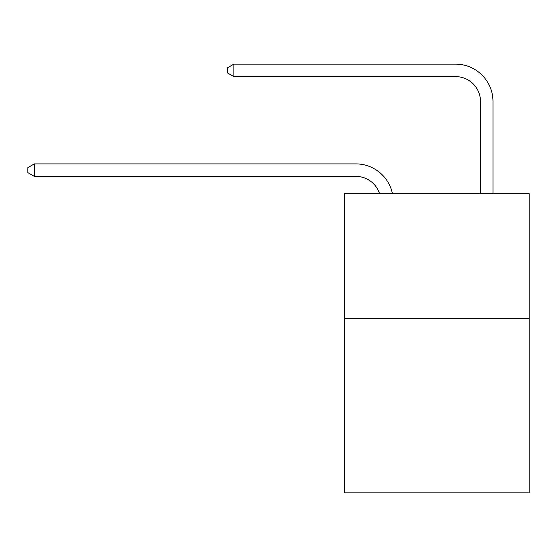 <?xml version="1.0" encoding="UTF-8"?>
<svg xmlns="http://www.w3.org/2000/svg" width="557" height="557" viewBox="0 0 557 557"><rect width="100%" height="100%" fill="white"/><g stroke="black" fill="none" stroke-linecap="round" stroke-linejoin="round"><path stroke-width="0.84" d="M529.15 318.277L529.15 492.861L344.595 492.861L344.595 193.578L529.15 193.578L529.15 318.277L344.595 318.277M355.812 176.367A24.94 24.94 -57.8 0 1 379.526 193.578A24.94 24.94 -36.6 0 0 355.812 176.367L34.332 176.367L27.85 172.628L27.85 167.643L34.332 163.897L355.812 163.897A37.41 37.41 122.2 0 1 392.42 193.578M480.517 193.578L480.517 101.548A24.94 24.94 42.6 0 0 455.577 76.608L233.856 76.608L227.374 72.87L227.374 67.877L233.856 64.139L455.577 64.139A37.41 37.41 61.1 0 1 492.987 101.548L492.987 193.578M480.517 101.548A24.94 24.94 -118.9 0 0 455.577 76.608A24.94 24.94 -118.9 0 1 480.517 101.548A24.94 24.94 -118.9 0 0 455.577 76.608A24.94 24.94 -118.9 0 1 480.517 101.548A24.94 24.94 -118.9 0 0 455.577 76.608A24.94 24.94 -118.9 0 1 480.517 101.548A24.94 24.94 -118.9 0 0 455.577 76.608A24.94 24.94 -118.9 0 1 480.517 101.548A24.94 24.94 -118.9 0 0 455.577 76.608A24.94 24.94 -118.9 0 1 480.517 101.548A24.94 24.94 -118.9 0 0 455.577 76.608A24.94 24.94 -118.9 0 1 480.517 101.548A24.94 24.94 -118.9 0 0 455.577 76.608A24.94 24.94 -118.9 0 1 480.517 101.548A24.94 24.94 -118.9 0 0 455.577 76.608A24.94 24.94 -118.9 0 1 480.517 101.548A24.94 24.94 -118.9 0 0 455.577 76.608A24.94 24.94 -118.9 0 1 480.517 101.548A24.94 24.94 -118.9 0 0 455.577 76.608A24.94 24.94 -118.9 0 1 480.517 101.548A24.94 24.94 -118.9 0 0 455.577 76.608A24.94 24.94 -118.9 0 1 480.517 101.548A24.94 24.94 -118.9 0 0 455.577 76.608A24.94 24.94 -118.9 0 1 480.517 101.548A24.94 24.94 -118.9 0 0 455.577 76.608A24.94 24.94 -118.9 0 1 480.517 101.548A24.94 24.94 -118.9 0 0 455.577 76.608A24.94 24.94 -118.9 0 1 480.517 101.548A24.94 24.94 -118.9 0 0 455.577 76.608A24.94 24.94 -118.9 0 1 480.517 101.548A24.94 24.94 -118.9 0 0 455.577 76.608A24.94 24.94 -118.9 0 1 480.517 101.548A24.94 24.94 -118.9 0 0 455.577 76.608A24.94 24.94 -118.9 0 1 480.517 101.548A24.94 24.94 -118.9 0 0 455.577 76.608A24.94 24.94 -118.9 0 1 480.517 101.548A24.94 24.94 -118.9 0 0 455.577 76.608A24.94 24.94 -118.9 0 1 480.517 101.548A24.94 24.94 -118.9 0 0 455.577 76.608A24.94 24.94 -118.9 0 1 480.517 101.548A24.94 24.94 -118.9 0 0 455.577 76.608A24.94 24.94 -118.9 0 1 480.517 101.548A24.94 24.94 -118.9 0 0 455.577 76.608A24.94 24.94 -118.9 0 1 480.517 101.548A24.94 24.94 -118.9 0 0 455.577 76.608A24.94 24.94 -118.9 0 1 480.517 101.548A24.94 24.94 -118.9 0 0 455.577 76.608A24.94 24.94 -118.9 0 1 480.517 101.548A24.94 24.94 -118.9 0 0 455.577 76.608A24.94 24.94 -118.9 0 1 480.517 101.548A24.94 24.94 -118.9 0 0 455.577 76.608A24.94 24.94 -118.9 0 1 480.517 101.548A24.94 24.94 -118.9 0 0 455.577 76.608A24.94 24.94 -118.9 0 1 480.517 101.548A24.94 24.94 -118.9 0 0 455.577 76.608A24.94 24.94 -118.9 0 1 480.517 101.548A24.94 24.94 -118.9 0 0 455.577 76.608A24.94 24.94 -118.9 0 1 480.517 101.548A24.94 24.94 -118.9 0 0 455.577 76.608A24.94 24.94 -118.9 0 1 480.517 101.548A24.94 24.94 -118.9 0 0 455.577 76.608M34.332 163.897L34.332 176.367M233.856 64.139L233.856 76.608"/></g></svg>
